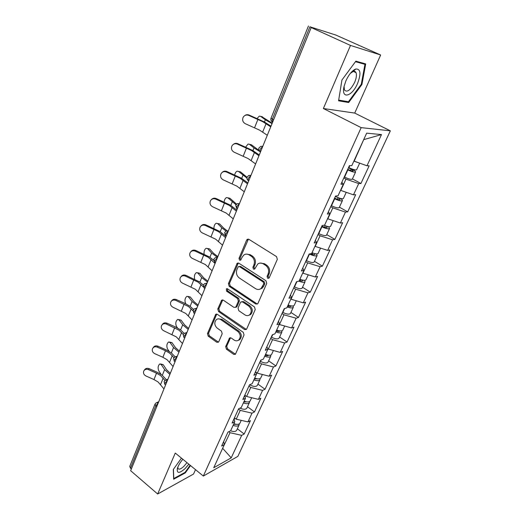 <?xml version="1.0" encoding="UTF-8"?>
<svg xmlns="http://www.w3.org/2000/svg" width="520" height="520" viewBox="0 0 520 520"><rect width="100%" height="100%" fill="white"/><g stroke="black" fill="none" stroke-linecap="round" stroke-linejoin="round"><path stroke-width="0.78" d="M267.625 278.258L268.866 278.233L269.23 277.758L277.329 259.344L276.536 256.607L248.879 239.317L247.26 239.33L246.649 240.103L239.018 258.317L239.558 260.169L240.695 260.163L242.073 257.309L243.919 254.943C245.603 253.844 247.351 253.832 249.165 254.898L251.427 256.334C254.215 258.531 255.041 261.391 253.91 264.901L252.909 267.248L253.448 269.126L254.638 269.106L257.803 263.978C259.545 262.795 261.372 262.762 263.283 263.881L265.59 265.343C268.431 267.586 269.269 270.471 268.106 274.007L267.072 276.367L267.625 278.258M260.221 263.075L264.329 263.673L266.63 265.135C269.471 267.371 270.309 270.25 269.146 273.78L268.112 276.133L268.95 278.161M248.43 239.122L240.097 258.122L240.806 260.065M246.324 254.105L250.231 254.709L252.486 256.146C255.268 258.336 256.1 261.19 254.969 264.693L253.968 267.039L254.735 269.022M354.673 69.485L354.64 70.064M354.51 71.344L354.432 71.909M225.667 346.574L226.408 349.161L233.643 354.328L235.372 354.334L244.049 334.978L243.295 332.351L217.36 314.34L215.748 314.327L207.467 333.587L208.202 336.141L216.717 342.231L218.361 342.251L218.797 341.666L222.196 333.71L221.448 331.13L217.172 328.114C214.318 325.234 214.071 322.381 216.437 319.566C217.796 318.617 219.239 318.63 220.772 319.611L237.809 331.474C240.702 334.315 240.994 337.168 238.693 340.028C237.263 341.081 235.722 341.088 234.084 340.028L231.238 338.026L229.547 338.013L225.667 346.574L226.739 346.203L227.487 348.784L235.475 354.244M323.375 108.517L354.718 113.081L380.653 54.99L350.493 45.428L323.375 108.517L361.166 127.634L203.327 476.06L175.266 453.05L157.664 494L130.644 470.704L311.181 27.54L312.709 28.047L309.92 26.78L272.35 119.184L273.579 119.841M350.493 45.428L311.181 27.54M255.73 304.005L257.491 303.979L257.972 303.342L266.728 283.439L265.941 280.742L238.843 263.204L237.224 263.218L228.404 283.634L229.158 286.253L255.73 304.005L257.485 303.986M255.229 309.575L246.721 328.919L246.279 329.511L244.53 329.524L218.536 311.538L217.789 308.958L221.702 300.151L223.314 300.163L233.844 307.333L235.514 307.327L236.002 306.69L238.355 301.204L237.594 298.571L226.551 291.142L226.389 288.841L227.513 288.841L254.456 306.911L255.229 309.575M361.166 127.634L390.351 130.839L237.855 456.385L203.327 476.06M237.354 428.792L244.179 434.025L250.419 420.641L247.936 421.909L236.217 419.172L234.468 417.84M244.179 434.025L241.683 435.351L231.225 457.86L213.739 467.747L224.322 444.594L221.618 446.03L227.955 432.133L230.646 430.755L234.761 421.753L232.076 423.085L238.589 408.804L241.261 407.531L245.486 398.275L242.827 399.503L249.522 384.82L252.167 383.663L256.516 374.14L253.883 375.258L260.767 360.152L263.387 359.112L267.865 349.323L265.252 350.311L272.337 334.769L274.931 333.853L279.533 323.778L276.952 324.642L284.245 308.646L286.812 307.866L291.551 297.492L288.997 298.22L296.504 281.743L299.039 281.106L303.921 270.419L301.399 271.005L309.14 254.026L311.636 253.539L316.667 242.535L314.184 242.964L322.159 225.466L324.623 225.134L329.803 213.792L327.36 214.052L335.582 196.008L338.007 195.852L343.35 184.151L340.945 184.243L349.434 165.626L351.806 165.646L366.659 133.159L381.491 134.589L366.99 165.789L353.906 161.064M352.424 178.893L360.913 183.502L369.154 165.815L366.99 165.789M360.913 183.502L358.722 183.58L353.49 194.838L340.529 190.327M339.404 207.161L347.698 211.861L355.7 194.688L353.49 194.838M347.698 211.861L345.462 212.102L340.385 223.028L327.542 218.738M326.762 234.618L334.867 239.401L342.641 222.722L340.385 223.028M334.867 239.401L332.592 239.792L327.659 250.4L314.938 246.317M314.476 261.3L322.4 266.156L329.953 249.951L327.659 250.4M322.4 266.156L320.086 266.689L315.296 276.998L302.692 273.111M302.536 287.235L310.284 292.156L317.623 276.413L315.296 276.998M310.284 292.156L307.938 292.825L303.284 302.848L290.797 299.143M290.921 312.455L298.506 317.44L305.637 302.127L303.284 302.848M298.506 317.44L296.127 318.233L291.596 327.977L279.227 324.454M279.624 336.986L287.047 342.03L293.989 327.139L291.596 327.977M287.047 342.03L284.642 342.947L280.235 352.424L267.703 348.875M268.632 360.861L275.899 365.957L282.653 351.468L280.235 352.424M275.899 365.957L273.468 366.984L269.178 376.214L257.25 373.172L255.911 372.209M257.927 384.104L265.044 389.253L271.615 375.141L269.178 376.214M265.044 389.253L262.587 390.384L258.414 399.366L246.597 396.481L244.81 395.161M247.507 406.738L254.475 411.931L260.877 398.19L258.414 399.366M254.475 411.931L251.999 413.166L247.936 421.909M236.217 419.172L240.247 410.371L238.478 409.045M234.039 418.788L234.761 421.753M251.999 413.166L240.247 410.371M246.597 396.481L250.731 387.439L248.924 386.126M244.692 395.408L245.486 398.275M262.587 390.384L250.731 387.439M257.25 373.172L261.502 363.883L259.656 362.583M255.651 371.378L256.516 374.14M273.468 366.984L261.502 363.883M268.203 349.219L272.565 339.677L270.686 338.39M266.916 346.658L267.865 349.323M284.642 342.947L272.565 339.677M279.454 324.603L283.94 314.788L282.022 313.521M278.506 321.236L279.533 323.778M296.127 318.233L283.94 314.788M291.031 299.293L295.646 289.198L293.677 287.944M290.433 295.067L291.551 297.492M307.938 292.825L295.646 289.198M302.933 273.253L307.678 262.873L305.669 261.632M302.712 268.132L303.921 270.419M320.086 266.689L307.678 262.873M315.185 246.461L320.067 235.775L318.012 234.553M315.354 240.383L316.667 242.535M332.592 239.792L320.067 235.775M327.795 218.881L332.826 207.87L330.72 206.674M328.393 211.79L329.803 213.792M345.462 212.102L332.826 207.87M340.782 190.469L345.969 179.127L343.811 177.957M341.829 182.312L343.35 184.151M358.722 183.58L345.969 179.127M380.653 54.99L335.803 35.035L309.92 26.78M354.166 161.2L363.753 139.503M381.491 134.589L364.072 139.529M157.664 494L193.55 474.045L195.507 469.651M131.345 468.988L130.429 468.201L129.76 466.356L154.993 404.17M354.718 113.081L390.351 130.839M222.469 448.643L230.035 432.699L228.768 431.717M222.631 448.286L231.225 457.86M223.665 441.545L224.322 444.594M241.683 435.351L230.035 432.699M361.926 84.487L365.716 63.928L355.849 61.159L341.933 80.015L338.572 100.815L348.686 102.531L361.926 84.487L361.303 84.188M181.461 458.126L173.31 469.469L173.667 479.238L185.296 472.888L190.535 465.569M238.336 262.99L229.489 283.394L230.243 286L256.783 303.713M263.764 283.92L263.211 282.035L239.473 266.624L238.329 266.63L236.919 269.575C235.827 273.013 236.645 275.828 239.363 278.025L255.463 288.613C257.419 289.789 259.285 289.757 261.06 288.509L263.764 283.92L264.803 283.673L264.257 281.788L263.211 282.035M239.135 266.474L240.546 266.416L264.257 281.788M259.857 289.185L262.1 288.249L263.725 286.13L262.678 286.383M264.803 283.673L263.725 286.13M222.742 299.917L218.888 308.666L219.629 311.246L246.331 329.466M235.553 307.3L237.075 306.397L239.421 300.918L238.667 298.292L227.636 290.882L226.551 291.142M227.318 288.73L227.636 290.882M244.94 314.892C246.584 315.913 248.131 315.894 249.587 314.841C252.025 311.889 251.752 308.978 248.775 306.092L242.587 301.932L240.897 301.945L240.409 302.588L238.043 308.081L238.803 310.707L244.94 314.892M248.846 315.308L250.64 314.529C253.071 311.584 252.805 308.678 249.828 305.799L248.775 306.092M241.924 301.672L243.653 301.646L249.828 305.799M230.536 337.74L226.739 346.203M238.108 340.418L239.753 339.664C242.053 336.81 241.761 333.97 238.875 331.136L237.809 331.474M218.14 318.877L221.858 319.3L238.875 331.136M216.769 314.087L208.566 333.249L209.3 335.797L218.472 342.154M346.372 101.394L348.686 102.531M184.834 472.505L185.296 472.888M261.664 116.623L272.22 123.188M272.044 123.617L265.363 119.782L260.611 116.331L259.285 116.135L257.062 118.508M347.757 169.306L348.465 169.65C350.968 170.781 352.521 171.21 353.145 170.944C353.281 170.625 352.612 170.06 351.137 169.247L348.439 167.797M351.156 168.656L352.255 169.247C354.685 170.586 355.797 171.522 355.576 172.049C354.549 172.497 351.975 171.782 347.848 169.917L347.542 169.767M356.655 169.702L356.603 169.806C355.582 170.242 353.009 169.526 348.881 167.661L348.569 167.511M357.74 162.481L353.873 161.135M352.339 179.082L352.281 179.198C351.24 179.68 348.673 178.99 344.565 177.125L344.26 176.975M244.667 115.655C246.019 114.634 247.494 114.433 249.087 115.056L248.664 115.362C246.331 114.576 244.491 115.213 243.145 117.286C242.041 120.075 242.788 122.226 245.369 123.734L259.532 130.117L267.3 135.258M248.664 115.362L262.892 121.758L270.731 126.835M270.998 126.178L264.238 121.895L249.087 115.056M357.584 83.427C361.257 73.58 360.633 68.776 355.726 69.017C352.137 70.544 348.868 74.477 345.917 80.821L344.065 86.417C340.866 99.651 352.034 96.805 357.584 83.427M344.084 86.333L344.422 89.98C347.081 92.781 350.48 90.24 354.634 82.368C356.382 78.189 356.85 74.952 356.025 72.664C355.466 71.455 354.51 71.058 353.171 71.474L350.285 73.457M354.607 69.517L354.575 70.122M354.458 71.331L354.38 71.89M355.459 61.685L364.949 64.337L361.29 84.26L348.452 101.751L338.689 100.074M361.524 62.751L364.949 64.337M182.852 459.264C180.076 462.527 178.256 465.608 177.372 468.513C176.677 473.571 179.212 473.629 184.99 468.689L188.851 464.191M177.892 467.012L177.989 468.481C178.88 469.813 180.83 469.118 183.833 466.382L186.986 462.657M190.151 465.257L185.042 472.387L173.771 478.53L173.44 469.287M259.961 151.613L254.007 147.934L249.425 144.274L248.06 144.04L245.667 147.095M250.276 144.488L251.42 144.781L258.973 150.41M334.633 198.094L335.335 198.439C337.786 199.563 339.339 199.947 339.996 199.589C340.158 199.219 339.521 198.614 338.084 197.782L337.266 197.321M343.447 198.393L343.382 198.523C342.31 199.095 339.742 198.458 335.679 196.599L335.381 196.45M340.412 198.419C341.985 199.472 342.641 200.233 342.381 200.694C341.302 201.286 338.741 200.649 334.685 198.79L334.38 198.64M339.248 207.5L339.19 207.636C338.098 208.254 335.53 207.643 331.494 205.784L331.195 205.641M246.935 178.074L238.55 171.451L237.146 171.178C235.969 171.691 235.15 172.939 234.689 174.915M239.219 171.6L240.539 171.899L247.058 177.307M330.616 226.252L330.551 226.395C329.673 227.065 327.49 226.675 323.986 225.219M328.484 226.649L329.576 228.508C328.445 229.229 325.891 228.67 321.9 226.824L321.607 226.675M326.541 235.092L326.476 235.248C325.332 236.002 322.777 235.456 318.806 233.617L318.513 233.467M321.893 226.044L322.582 226.389C324.994 227.506 326.547 227.851 327.23 227.409L326.378 226.129M235.983 204.718L227.975 197.886L226.538 197.567C225.212 198.224 224.406 199.7 224.107 202M227.936 197.847L229.951 198.276L236.529 204.119M318.156 253.311L318.078 253.474C317.265 254.222 315.244 253.968 312.013 252.714M316.511 253.897L317.135 255.528C315.959 256.373 313.411 255.879 309.491 254.046L309.368 253.981M314.197 261.905L314.119 262.074C312.93 262.958 310.388 262.476 306.481 260.644L306.189 260.494M310.609 253.741C312.806 254.696 314.217 254.924 314.828 254.436L314.567 253.578M217.536 223.483L219.648 223.958L223.769 228.169L227.071 230.724M226.05 231.088L221.786 227.832L217.678 223.613L216.222 223.256C214.74 224.081 213.967 225.791 213.909 228.384M306.046 279.604L305.962 279.793C305.11 280.631 303.089 280.442 299.904 279.214M304.7 280.306L305.045 281.781C304.155 282.646 302.081 282.438 298.825 281.158M302.198 287.963L302.114 288.151C300.885 289.146 298.344 288.73 294.502 286.904L294.216 286.761M299.338 280.449C301.151 281.106 302.296 281.19 302.776 280.696L302.764 280.124M207.422 248.443L209.619 248.95L213.597 253.331L217.867 256.607M217.36 257.329L211.62 253.039L207.656 248.658L206.18 248.261C204.536 249.314 203.84 251.264 204.094 254.105M294.275 305.168L294.183 305.37C293.293 306.3 291.278 306.169 288.132 304.974M293.131 305.936L293.293 307.307C292.396 308.25 290.381 308.12 287.235 306.93M290.537 313.293L290.44 313.502C289.172 314.606 286.644 314.256 282.861 312.436L282.581 312.286M287.619 306.092C289.413 306.728 290.557 306.774 291.057 306.228L291.135 305.877M233.142 144.521C234.5 143.292 236.054 143.013 237.803 143.676L237.354 144.073C235.04 143.286 233.227 143.91 231.92 145.938C230.874 148.642 231.621 150.728 234.156 152.198L248.092 158.548L255.619 163.93M237.354 144.073L251.355 150.43L258.954 155.747M259.272 154.96L252.707 150.482L237.803 143.676M222.034 172.523C223.379 171.145 224.978 170.8 226.837 171.496L226.363 171.971C224.068 171.184 222.281 171.789 221.006 173.784C220.019 176.404 220.766 178.431 223.249 179.868L236.971 186.186L244.27 191.783M226.363 171.971L240.143 178.295L247.514 183.833M247.884 182.923L241.508 178.269L226.837 171.496M211.296 199.706C212.608 198.211 214.233 197.828 216.177 198.536L215.677 199.082C213.401 198.308 211.647 198.894 210.405 200.844C209.463 203.385 210.21 205.361 212.654 206.765L226.161 213.05L233.246 218.855M215.677 199.082L229.249 205.374L236.392 211.127M236.808 210.1L230.62 205.283L216.177 198.536M200.895 226.115C202.163 224.536 203.801 224.114 205.81 224.842L205.29 225.459C203.034 224.686 201.305 225.251 200.096 227.162C199.192 229.632 199.94 231.556 202.345 232.928L215.644 239.174L222.521 245.174M205.29 225.459L218.647 231.712L225.583 237.66M226.044 236.522L220.031 231.55L205.81 224.842M190.794 251.784C192.023 250.146 193.661 249.691 195.728 250.432L195.175 251.114C192.946 250.341 191.243 250.894 190.067 252.766C189.202 255.164 189.956 257.036 192.316 258.388L205.413 264.596L212.095 270.771M195.175 251.114L208.338 257.335L215.072 263.458M213.636 260.306L209.729 257.108L195.728 250.432M197.574 272.753L199.849 273.299L203.691 277.829L207.857 281.177M207.5 282.055L201.721 277.589L197.893 273.052L196.411 272.603C194.565 274.001 193.986 276.198 194.681 279.201M282.828 330.038L282.724 330.252C281.801 331.266 279.786 331.195 276.679 330.025M281.82 330.844L281.86 332.137C280.93 333.157 278.915 333.086 275.815 331.923M279.188 337.935L279.084 338.156C277.778 339.365 275.262 339.072 271.538 337.266L271.264 337.116M276.224 331.019C277.999 331.637 279.142 331.65 279.663 331.058L279.728 330.889M180.986 276.75C182.162 275.061 183.807 274.593 185.906 275.34L185.341 276.081C183.131 275.314 181.454 275.847 180.31 277.68C179.484 280.014 180.225 281.84 182.553 283.159L195.455 289.334L201.948 295.685M185.341 276.081L198.302 282.269L203.32 286.956M203.32 285.064L199.7 281.976L185.906 275.34M187.98 296.439L190.327 297.017L194.038 301.691L198.107 305.103M197.724 306.046L192.082 301.496L188.383 296.816L186.894 296.329C184.847 298.188 184.444 300.593 185.686 303.557L185.894 303.829M271.687 354.224L271.583 354.451C270.627 355.55 268.613 355.531 265.544 354.393M270.79 355.056L270.738 356.291C269.783 357.39 267.767 357.376 264.7 356.239M268.144 361.913L268.041 362.147C266.695 363.46 264.192 363.214 260.526 361.419L260.253 361.27M265.142 355.277C266.897 355.875 268.034 355.856 268.574 355.219M171.451 301.048C172.582 299.325 174.213 298.838 176.352 299.592L175.76 300.391C173.576 299.631 171.925 300.144 170.807 301.938C170.014 304.207 170.761 305.988 173.043 307.288L185.764 313.423L192.069 319.93M175.76 300.391L188.533 306.54L192.972 310.843M193.557 309.439L189.943 306.195L184.697 303.271L176.352 299.592M178.639 319.527L181.051 320.138L184.639 324.948L188.611 328.419M188.201 329.413L182.689 324.792L179.114 319.976L177.619 319.442C175.675 321.236 175.299 323.603 176.482 326.547L177.502 327.945M260.845 377.767L260.735 378.014C259.753 379.184 257.745 379.216 254.709 378.099M260.033 378.619L259.909 379.795C258.928 380.978 256.919 381.01 253.89 379.899M257.4 385.255L257.283 385.502C255.911 386.906 253.416 386.711 249.802 384.93L249.567 384.8M254.352 378.879L257.66 378.885M162.175 324.701L162.169 324.708C163.261 322.953 164.879 322.452 167.037 323.206L166.433 324.07C164.268 323.31 162.643 323.811 161.551 325.565C160.791 327.769 161.538 329.511 163.787 330.785L176.326 336.888L182.448 343.538M166.433 324.07L179.023 330.181L183.268 334.497L184.489 333.197L186.661 333.197M184.197 333.372L180.433 329.778L175.272 326.853L167.037 323.206M169.533 342.03L172.01 342.674L175.474 347.607L179.355 351.137M178.925 352.19L173.531 347.497L170.079 342.55L168.584 341.972C166.732 343.707 166.374 346.041 167.511 348.959L169.228 351.455M250.289 400.693L250.172 400.946C249.165 402.194 247.156 402.272 244.16 401.18M249.542 401.55L249.373 402.688C248.358 403.936 246.357 404.021 243.36 402.928M246.935 407.986L246.811 408.246C245.589 409.637 243.308 409.604 239.974 408.142M243.847 401.863L247 401.921M153.075 347.809L153.173 347.666C154.232 345.956 155.831 345.475 157.97 346.223L157.345 347.139C155.201 346.385 153.602 346.866 152.542 348.582C151.808 350.727 152.548 352.424 154.765 353.685L162.883 357.286L167.122 359.749L173.082 366.535M157.345 347.139L165.49 350.753L169.754 353.216L173.966 357.708M175.149 356.804L171.171 352.762L166.095 349.83L157.97 346.223M160.66 363.981L163.189 364.656L166.536 369.707L170.333 373.288M169.878 374.394L164.606 369.629L161.265 364.572L159.776 363.942C158.008 365.625 157.671 367.913 158.763 370.819L161.083 374.394M240.006 423.02L239.889 423.287C238.849 424.6 236.853 424.723 233.889 423.657M239.311 423.878L239.109 424.983C238.069 426.296 236.067 426.426 233.109 425.36M236.737 430.125L236.613 430.391C235.56 431.737 233.552 431.866 230.581 430.788M233.623 424.242L236.581 424.353M144.222 370.312L144.404 370.045C145.438 368.375 147.011 367.913 149.123 368.654L148.486 369.616C146.367 368.869 144.787 369.337 143.754 371.013C143.046 373.1 143.787 374.764 145.97 375.999L153.985 379.561L158.158 382.031L163.956 388.941M148.486 369.616L156.526 373.197L160.719 375.661L164.99 380.458M166.439 379.815L162.142 375.154L157.144 372.223L149.123 368.654M308.438 26.02L271.057 118.131L272.35 119.184L272.116 121.81L272.603 122.239M156.787 406.536L155.818 405.762L130.429 468.201M158.223 403.013L155.818 405.762L155.051 404.027L156.156 402.805L158.281 402.863M272.155 121.83L272.623 122.2M258.914 148.064C258.447 149.454 258.791 150.631 259.948 151.593L260.163 149.149L262.769 146.387M258.934 148.005L260.669 146.399L262.795 146.315M260.156 151.71L260.494 151.964M260.514 151.912L259.948 151.593L260.475 152.022M247.143 177.067C246.688 178.412 247.019 179.556 248.138 180.505L248.339 178.224L250.926 175.455M247.169 177.002L248.8 175.461L250.958 175.377M235.716 205.231L236.672 208.578L236.867 206.447L239.428 203.678M235.749 205.153L237.289 203.665L239.46 203.593M237.276 208.949L236.672 208.578L237.263 208.994M224.614 232.583L225.531 235.859L225.713 233.864L228.261 231.094M224.647 232.505L226.109 231.062L228.3 230.997M225.531 235.859L226.155 236.256L225.531 235.859M213.831 259.168L214.702 262.373L214.883 260.507L217.406 257.738M213.863 259.077L215.254 257.68L217.444 257.634M203.339 285.012L204.185 288.151L204.353 286.403L206.856 283.634M203.379 284.921L204.711 283.556L206.901 283.524M193.141 310.147L193.947 313.228L194.109 311.591L196.593 308.822M193.186 310.05L194.454 308.718L196.644 308.698M183.216 334.601L183.989 337.63L184.145 336.096L186.608 333.326M173.563 358.404L174.304 361.387L174.447 359.938L176.897 357.175M173.608 358.293L174.785 357.019L176.95 357.038M164.157 381.582L164.866 384.514L165.009 383.156L167.433 380.393M164.209 381.459L165.347 380.218L167.492 380.257M269.146 273.78L268.106 274.007M266.63 265.135L265.59 265.343M264.329 263.673L263.283 263.881M253.968 267.039L252.909 267.248M254.969 264.693L253.91 264.901M252.486 256.146L251.427 256.334M250.231 254.709L249.165 254.898M240.097 258.122L239.018 258.317M247.722 239.954L246.649 240.103M268.112 276.133L267.072 276.367M230.243 286L229.158 286.253M229.489 283.394L228.404 283.634M237.738 263.738L236.659 263.939M240.546 266.416L239.473 266.624M245.589 329.18L244.53 329.524M219.629 311.246L218.536 311.538M218.888 308.666L217.789 308.958M222.294 300.534L221.208 300.807M237.075 306.397L236.002 306.69M239.421 300.918L238.355 301.204M238.667 298.292L237.594 298.571M243.653 301.646L242.587 301.932M230.191 338.24L229.112 338.598M221.858 319.3L220.772 319.611M217.802 341.874L216.717 342.231M209.3 335.797L208.202 336.141M208.566 333.249L207.467 333.587M216.372 314.659L215.274 314.958M234.708 353.945L233.643 354.328M227.487 348.784L226.408 349.161M264.459 122.012L265.363 119.782M262.613 116.896L260.611 116.331M350.558 170.521L351.137 169.247M348.881 167.661L349.804 165.626M344.565 177.125L347.848 169.917M266.078 123.656L262.691 132.035M257.92 119.366L254.579 127.719M252.928 150.605L254.007 147.934M251.42 144.781L249.425 144.274M337.389 199.297L338.084 197.782M335.679 196.599L335.966 195.982M331.494 205.784L334.685 198.79M241.722 178.393L242.97 175.311M240.539 171.899L238.55 171.451M324.61 227.227L325.286 225.752M318.806 233.617L321.9 226.824M230.828 205.406L232.232 201.929M229.951 198.276L227.975 197.886M312.195 254.364L312.806 253.025M306.481 260.644L309.491 254.046M220.233 231.68L221.786 227.832M219.648 223.958L217.678 223.613M300.131 280.728L300.683 279.519M294.502 286.904L296.901 281.645M209.931 257.238L211.62 253.039M209.619 248.95L207.656 248.658M288.405 306.351L288.899 305.272M282.861 312.436L284.648 308.522M254.449 152.399L251.16 160.537M246.474 148.031L243.23 156.143M243.159 180.33L239.961 188.24M235.346 175.877L232.193 183.768M232.18 207.474L229.073 215.163M224.53 202.95L221.468 210.619M221.507 233.87L218.484 241.345M214.013 229.281L211.036 236.737M211.127 259.538L208.182 266.819M203.781 254.891L200.883 262.151M199.901 282.113L201.721 277.589M199.849 273.299L197.893 273.052M277.004 331.279L277.446 330.317M271.538 337.266L272.74 334.626M201.019 284.525L198.159 291.61M193.83 279.819L191.003 286.884M190.131 306.332L192.082 301.496M190.327 297.017L188.383 296.816M265.909 355.524L266.298 354.673M260.526 361.419L261.177 359.99M191.185 308.847L188.396 315.744M184.132 304.089L181.383 310.973M180.622 329.921L182.689 324.792M181.051 320.138L179.114 319.976M255.119 379.119L255.457 378.378M181.61 332.527L178.893 339.248M174.694 327.724L172.016 334.432M171.353 352.898L173.531 347.497M172.01 342.674L170.079 342.55M244.608 402.09L244.894 401.453M244.816 395.863L245.056 395.343M172.276 355.602L169.631 362.147M165.49 350.753L162.883 357.286M162.325 375.297L164.606 369.629M163.189 364.656L161.265 364.572M234.37 424.463L234.618 423.924M234.15 419.257L234.715 418.028M163.189 378.085L160.609 384.462M156.526 373.197L153.985 379.561M271.037 118.177C270.556 119.62 270.913 120.828 272.116 121.81L272.662 122.103M227.948 230.841L228.384 230.789M216.905 257.406L217.588 257.289M206.186 283.244L207.09 283.049M195.78 308.38L196.885 308.1M185.672 332.852L186.959 332.469M175.844 356.668L177.294 356.194M166.296 379.866L167.889 379.281M157.008 402.46L158.724 401.778M248.333 239.181L247.26 239.33M238.303 263.016L237.224 263.218M262.1 288.249L261.06 288.509M222.683 299.904L221.702 300.151M236.587 307.034L235.514 307.327M227.11 288.672L226.389 288.841M250.64 314.529L249.587 314.841M230.419 337.727L229.547 338.013M239.753 339.664L238.693 340.028M216.665 314.074L215.748 314.327M356.603 169.806L359.665 163.169M352.281 179.198L355.576 172.049M353.171 71.474L355.726 69.017M353.373 71.416L356.025 72.664M177.515 468.046L177.372 468.513M343.382 198.523L346.229 192.342M339.19 207.636L342.381 200.694M330.551 226.395L333.19 220.656M326.476 235.248L329.576 228.508M318.078 253.474L320.528 248.15M314.119 262.074L317.135 255.528M305.962 279.793L308.23 274.859M302.114 288.151L305.045 281.781M294.183 305.37L296.283 300.814M290.44 313.502L293.293 307.307M282.724 330.252L284.661 326.053M279.084 338.156L281.86 332.137M271.583 354.451L273.358 350.591M268.041 362.147L270.738 356.291M260.735 378.014L262.366 374.472M257.283 385.502L259.909 379.795M250.172 400.946L251.661 397.716M246.811 408.246L249.373 402.688M239.889 423.287L241.241 420.349M236.613 430.391L239.109 424.983"/></g></svg>
